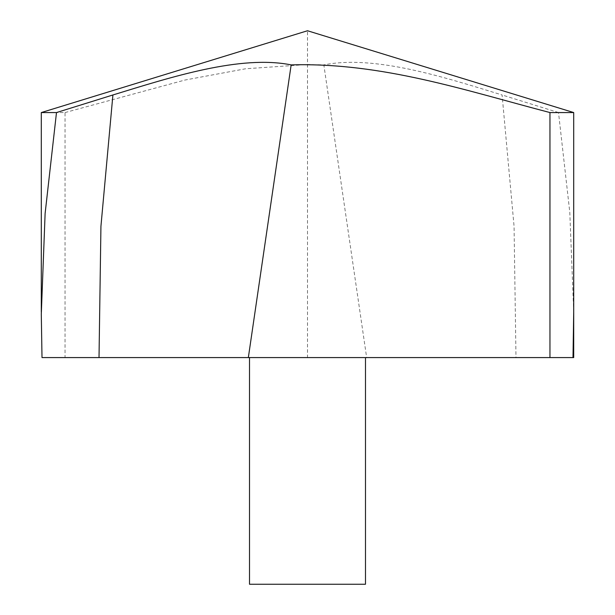 <?xml version="1.0" encoding="UTF-8"?>
<svg xmlns="http://www.w3.org/2000/svg" width="615" height="615" viewBox="0 0 615 615"><rect width="100%" height="100%" fill="white"/><g stroke="black" fill="none" stroke-linecap="round" stroke-linejoin="round"><path stroke-width="0.46" stroke-dasharray="3.08 2.31" d="M65.044 112.56L184.861 80.065L245.6 68.765L307.5 64.506L323.844 64.898L366.655 357.576L65.044 357.576L65.044 112.56L41.29 112.56M573.71 312.005L569.798 212.344L558.512 112.56L573.71 112.56L307.5 30.75L307.5 357.576L572.995 357.576L515.985 357.576L514.063 226.274L502.094 94.971C443.892 77.083 374.55 54.704 323.844 64.898M558.512 112.56L502.094 94.971M307.5 357.576L249.513 357.576L307.5 357.576M42.005 357.576L65.044 357.576M366.655 357.576L515.985 357.576M249.513 584.25L365.487 584.25M41.29 314.242L41.29 312.005"/><path stroke-width="0.92" d="M248.345 357.576L42.005 357.576L41.29 314.219L45.118 213.451L56.488 112.56L41.29 112.56L307.5 30.75L573.71 112.56L549.956 112.56C465.524 90.543 382.146 62.269 291.156 64.898L248.345 357.576L549.956 357.576L549.956 112.56M56.488 112.56L112.906 94.971C171.108 77.083 240.45 54.704 291.156 64.898M573.71 312.005L572.995 357.576L549.956 357.576M365.487 357.576L365.487 584.25L249.513 584.25L249.513 357.576M572.995 357.576L573.71 357.576L573.71 112.56L573.71 314.242M99.015 357.576L100.937 226.274L112.906 94.971M41.29 312.005L41.29 112.56"/></g></svg>
